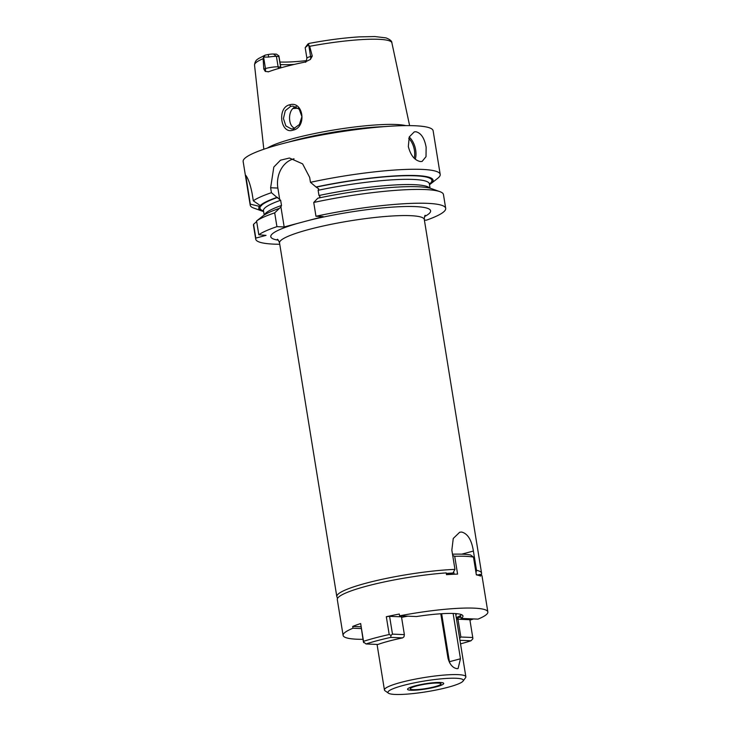 <?xml version="1.0" encoding="UTF-8"?>
<svg xmlns="http://www.w3.org/2000/svg" width="731" height="731" viewBox="0 0 731 731"><rect width="100%" height="100%" fill="white"/><g stroke="black" fill="none" stroke-linecap="round" stroke-linejoin="round"><path stroke-width="1.1" d="M405.824 125.622A73.995 10.59 170.8 0 0 396.138 124.498A73.995 10.59 170.8 0 0 325.204 131.489A73.995 10.59 170.8 0 0 267.427 148.037M305.412 62.089C305.75 62.765 306.243 61.477 306.892 58.206A9.165 1.316 -9.2 0 1 310.593 56.515L312.265 56.077L309.679 46.3L308.409 44.883L309.03 43.421C327.059 40.041 343.798 37.857 359.259 36.879L374.884 36.55L386.023 37.893C390.025 39.465 391.98 41.119 391.889 42.846L409.625 125.622M312.265 56.077L310.41 59.439L304.891 62.098A70.322 10.07 170.8 0 0 268.652 71.729L268.085 71.894M268.652 71.729L265.28 71.446L263.79 68.97L265.463 68.522L263.608 57.1L268.633 57.055A9.165 1.316 -9.2 0 1 276.419 56.36L278.849 56.461L278.895 55.894L280.914 67.819M263.608 57.1L263.123 58.681L263.79 68.97M292.948 130.164C280.54 134.641 276.885 107.53 289.595 104.825C303.539 100.412 307.066 127.569 292.948 130.164L293.643 128.711L291.386 128.967L285.858 125.915L283.427 118.523L285.3 110.664L290.682 106.351L293.003 106.105L299.217 109.23L301.921 116.658L299.399 124.517L293.643 128.711M280.768 67.864L278.849 56.461M263.864 56.735L265.17 55.127L268.304 54.487L268.633 57.055M308.847 43.495L308.116 43.897A6.113 0.877 -9.2 0 0 307.778 44.152L305.266 47.561A9.165 1.316 -9.2 0 1 305.777 47.168L308.409 44.883M279.955 62.025A53.701 7.685 170.8 0 0 306.591 60.609M278.895 55.894L276.464 54.149L273.495 54.021A6.113 0.877 170.8 0 0 268.304 54.487M294.182 64.429A51.938 7.438 -9.2 0 1 281.764 64.63A51.938 7.438 170.8 0 1 280.366 64.556M306.892 58.206L305.202 47.762A9.165 1.316 -9.2 0 1 305.266 47.561M429.481 184.678A88.277 12.637 170.8 0 0 430.806 183.737L437.723 178.3A96.227 13.779 170.8 0 0 440.199 174.407L433.127 130.758A96.227 13.779 -9.2 0 0 414.824 125.75A96.227 13.779 170.8 0 0 307.577 137.784A96.227 13.779 170.8 0 0 243.149 161.533L250.212 205.173A96.227 13.779 170.8 0 0 253.794 208.088L262.073 211.067A88.277 12.637 170.8 0 0 263.626 211.542M259.45 206.38L250.304 204.141L245.771 175.339C248.193 178.465 250.304 184.477 252.113 193.386L253.319 200.806L260.199 205.548L261.543 205.639L259.45 206.38A88.277 12.637 170.8 0 0 262.073 211.067M294.036 158.81A24.488 19.892 -87.6 0 0 277.862 188.059L270.634 187.757L271.429 192.692A96.227 13.779 170.8 0 0 253.319 200.806M270.634 187.757L273.814 167.052L280.476 160.199L289.439 158.024L302.597 163.863L309.67 177.377L310.465 182.311A96.227 13.779 170.8 0 1 421.888 169.391A96.227 13.779 170.8 0 1 440.199 174.407M420.627 161.569C414.751 160.537 410.648 155.52 408.327 146.529L409.259 136.925L414.249 131.891L415.793 131.717C421.019 132.923 424.473 138.113 426.136 147.278L426.018 156.662L422.107 161.414L420.627 161.569M250.304 204.141A96.227 13.779 170.8 0 0 250.212 205.173M245.817 176.418A23.218 18.851 92.4 0 1 246.621 176.692M430.806 183.737A88.277 12.637 170.8 0 0 403.75 175.531A88.277 12.637 170.8 0 0 316.002 186.999L318.707 188.845L318.14 190.288L318.981 195.515L319.959 196.548L319.429 197.854M263.288 210.208L263.489 210.692A84.01 12.025 -9.2 0 1 280.649 200.267L276.967 197.379A88.277 12.637 170.8 0 0 260.199 205.548M439.879 191.65A96.227 13.779 170.8 0 0 313.736 202.469L317.811 198.192A88.277 12.637 -9.2 0 1 431.601 188.68L439.879 191.65A96.227 13.779 170.8 0 1 443.461 194.565L445.7 208.362A96.227 13.779 170.8 0 1 426.411 220.168L424.382 220.086M280.923 206.937L284.167 226.957L276.93 226.656L274.692 212.858L280.923 206.937L281.499 205.484L280.649 200.267M445.7 208.362A96.227 13.779 170.8 0 0 315.966 216.266L323.203 216.577L298.084 223.257A80.958 11.586 170.8 0 0 278.328 240.207M284.167 226.957L298.084 223.257M276.93 226.656A96.227 13.779 170.8 0 0 258.82 234.761L266.057 235.373L255.804 238.096A96.227 13.779 170.8 0 0 255.713 239.128A96.227 13.779 170.8 0 0 279.754 244.273M277.862 188.059L279.671 199.225M476.018 572.775L476.511 570.299L473.396 551.046C471.614 539.898 467.676 533.557 461.581 532.031L459.698 532.241L453.257 538.455L451.84 550.141L454.965 569.385L452.928 573.04L446.833 574.667M388.463 693.18L384.999 690.74A41.238 5.903 -9.2 0 1 384.433 689.963A41.238 5.903 -9.2 0 1 412.056 679.784A41.238 5.903 -9.2 0 1 458.017 674.631A41.238 5.903 -9.2 0 1 465.857 676.778A41.238 5.903 -9.2 0 1 465.565 677.692L463.061 681.091A38.186 5.464 -9.2 0 1 435.137 690.21A38.186 5.464 -9.2 0 1 395.197 694.45A38.186 5.464 -9.2 0 1 388.463 693.18A38.186 5.464 -9.2 0 1 410.95 683.586A38.186 5.464 -9.2 0 1 456.062 678.258A38.186 5.464 -9.2 0 1 463.061 681.091M453.129 613.455L460.466 658.777L458.072 668.554L457.049 668.664C452.791 667.979 449.775 664.506 447.993 658.247L440.793 613.766M413.216 689.662A15.579 2.23 170.8 0 0 430.577 687.707A15.579 2.23 170.8 0 0 441.012 683.869A15.579 2.23 170.8 0 0 438.052 683.056A15.579 2.23 170.8 0 0 420.681 685.002A15.579 2.23 170.8 0 0 410.255 688.849A15.579 2.23 170.8 0 0 413.216 689.662M449.556 662.734A10.691 6.049 75.1 0 0 449.419 661.719L441.643 613.711M271.429 192.692L276.967 197.379M313.736 202.469L315.966 216.266M316.002 186.999L310.465 182.311M256.672 221.548L253.575 224.298A96.227 13.779 170.8 0 0 253.474 225.34L255.713 239.128M253.575 224.298L255.804 238.096M274.692 212.858A96.227 13.779 170.8 0 0 256.581 220.972L258.82 234.761M256.581 220.972L262.877 216.001A88.277 12.637 -9.2 0 1 278.776 208.573M296.347 106.589C287.886 108.407 287.877 124.115 293.314 127.441L294.666 128.373M440.236 682.471A18.33 2.622 -9.2 0 1 443.726 683.421A18.33 2.622 -9.2 0 1 431.454 687.953A18.33 2.622 -9.2 0 1 411.023 690.238A18.33 2.622 -9.2 0 1 407.542 689.287A18.33 2.622 -9.2 0 1 419.813 684.764A18.33 2.622 -9.2 0 1 440.236 682.471M473.478 557.095A73.319 10.499 -9.2 0 0 465.519 556.318A73.319 10.499 -9.2 0 0 454.7 556.3L452.827 555.523L452.48 554.199A70.569 10.106 -9.2 0 1 470.554 554.966L473.478 557.095L476.356 574.886A73.319 10.499 170.8 0 1 480.596 576.119L480.304 574.328A73.319 10.499 -9.2 0 1 482.058 576.147L487.851 611.957A73.319 10.499 170.8 0 0 473.907 608.137A73.319 10.499 170.8 0 0 399.583 615.831L416.506 616.544A48.118 6.89 170.8 0 1 453.823 613.483A48.118 6.89 170.8 0 1 462.979 615.986A48.118 6.89 170.8 0 1 461.06 618.417L477.983 619.13A73.319 10.499 170.8 0 0 487.851 611.957M366.021 643.965L377.909 644.468A50.868 7.283 -9.2 0 1 402.607 637.898L390.719 637.395A70.569 10.106 170.8 0 0 366.021 643.965L363.389 641.864L360.657 623.543A73.319 10.499 -9.2 0 0 352.689 626.44L352.982 628.231A73.319 10.499 170.8 0 0 343.104 635.403A73.319 10.499 170.8 0 0 357.057 639.223A73.319 10.499 170.8 0 0 362.978 639.323M360.657 623.543L363.535 641.343A73.319 10.499 -9.2 0 1 389.203 634.517L386.315 616.717A73.319 10.499 -9.2 0 1 399.3 614.04L399.583 615.831M454.7 556.3L457.588 574.1A73.319 10.499 170.8 0 0 446.495 574.685L446.212 572.894A73.319 10.499 -9.2 0 0 372.92 584.535A73.319 10.499 -9.2 0 0 337.302 599.584L343.104 635.403M453.86 572.556L454.134 574.228M473.496 618.947A73.319 10.499 -9.2 0 1 469.942 620.162M352.982 628.231L361.242 628.578M456.272 617.604A48.118 6.89 170.8 0 0 461.581 614.68M456.473 618.801A48.118 6.89 170.8 0 0 460.768 616.626L461.06 618.417M460.53 643.865A70.569 10.106 170.8 0 0 470.992 640.776L459.954 640.31M389.203 634.517L391.012 635.358L390.719 637.395M363.636 642.64L363.535 641.343M391.012 635.358L392.474 634.124L404.371 634.627L403.987 636.802L402.607 637.898M392.474 634.124L389.586 616.334L401.483 616.836L404.371 634.627M386.315 616.717L389.586 616.334M456.573 619.431L457.971 619.212L460.859 637.012L472.756 637.505L472.847 638.812L470.992 640.776M457.971 619.212L469.869 619.714L472.756 637.505M407.77 616.178A48.118 6.89 170.8 0 0 401.575 617.366M456.098 613.62A41.795 5.985 -9.2 0 1 456.263 614.013A41.795 5.985 -9.2 0 1 455.861 615.063M352.689 626.44L360.95 626.787M459.635 638.355L460.859 637.012M477.425 575.096L480.304 574.328M263.123 58.681A69.573 9.96 170.8 0 0 254.534 65.096L263.818 149.234M391.889 42.846A69.573 9.96 -9.2 0 0 378.667 39.3A69.573 9.96 170.8 0 0 309.679 46.3M265.28 71.446A4.578 2.595 75.1 0 0 265.463 68.522A9.165 1.316 -9.2 0 1 278.109 66.804L280.795 67.206M278.675 68.467A4.578 3.719 92.4 0 1 278.109 66.804L276.419 56.36L273.495 54.021M308.747 45.094L310.593 56.515A4.578 2.595 -104.9 0 1 310.41 59.439M305.777 47.168L308.116 43.897M287.95 142.262A73.447 10.517 -9.2 0 1 384.533 126.618M303.804 138.579A73.383 10.508 -9.2 0 1 368.323 128.135M318.14 190.288A84.01 12.025 -9.2 0 1 429.344 183.828L430.056 188.205M316.742 187.026A87.062 12.464 -9.2 0 1 403.485 175.769A87.062 12.464 -9.2 0 1 429.389 184.075M261.186 205.594A87.062 12.464 -9.2 0 1 277.698 197.416M263.525 210.939A87.062 12.464 -9.2 0 1 260.793 206.023M318.981 195.515A84.01 12.025 -9.2 0 1 429.755 188.123M264.448 214.896A84.01 12.025 -9.2 0 1 281.499 205.484M425.259 215.334C424.802 215.234 424.473 216.614 424.291 219.483A73.319 10.499 170.8 0 0 410.338 215.663A73.319 10.499 170.8 0 0 309.167 229.406A73.319 10.499 170.8 0 0 279.534 242.93C278.474 240.289 277.734 239.074 277.305 239.302M309.286 220.278A80.958 11.586 -9.2 0 1 402.754 206.59A80.958 11.586 -9.2 0 1 424.574 216.513M279.534 242.93L336.817 596.606A73.319 10.499 -9.2 0 1 377.397 580.377A73.319 10.499 -9.2 0 1 454.965 569.385M452.928 573.04A70.267 10.06 170.8 0 0 446.294 573.406M476.511 570.299A73.319 10.499 -9.2 0 1 481.574 573.159L481.464 575.105M477.645 575.041A70.267 10.06 170.8 0 0 476.283 574.456M460.466 658.777L449.419 661.719M473.396 551.046L461.645 554.171M415.272 159.175A15.278 8.644 75.1 0 0 415.674 150.056A15.278 8.644 -104.9 0 0 409.214 137.026M408.748 138.36A14.355 8.123 -104.9 0 1 414.404 150.23A14.355 8.123 75.1 0 1 414.194 158.207M289.595 104.825L290.682 106.351M298.202 108.225A61.102 8.745 -9.2 0 1 292.93 108.517M254.534 65.096C255.101 59.467 258.472 59.01 258.555 58.526L265.17 55.127M429.38 183.307L429.344 183.828M336.817 596.606L337.539 598.415M377.059 644.431L384.433 689.963M455.623 613.583L465.857 676.778M424.291 219.483L481.574 573.159M263.489 210.692L264.193 215.069"/></g></svg>
